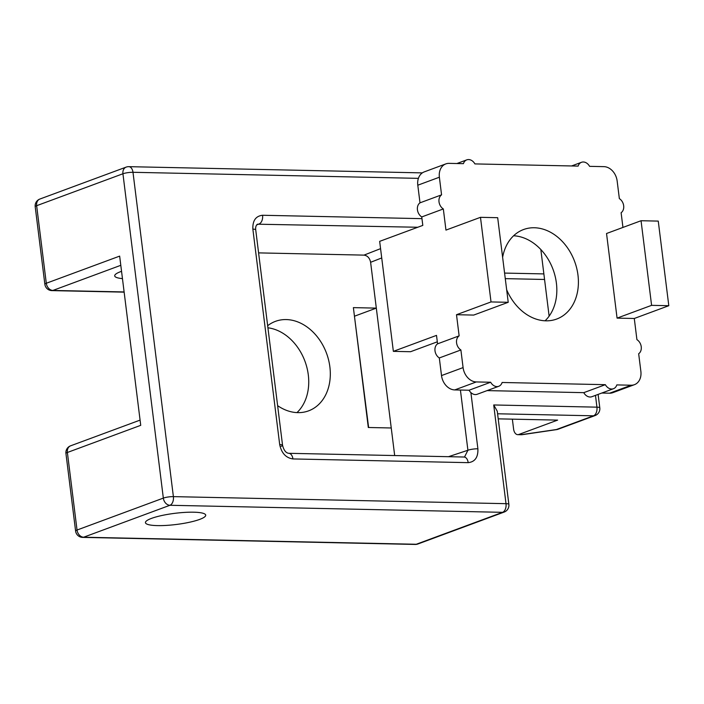 <?xml version="1.0" encoding="UTF-8"?>
<svg xmlns="http://www.w3.org/2000/svg" width="704" height="704" viewBox="0 0 704 704"><rect width="100%" height="100%" fill="white"/><g stroke="black" fill="none" stroke-linecap="round" stroke-linejoin="round"><path stroke-width="1.06" d="M199.663 519.411A30.369 5.623 -7.1 0 1 166.346 525.404A30.369 5.623 -7.1 0 1 145.438 522.65A30.369 5.623 -7.1 0 1 151.483 518.39A30.369 5.623 -7.1 0 1 184.791 512.398A30.369 5.623 -7.1 0 1 205.709 515.143A30.369 5.623 -7.1 0 1 199.663 519.411M122.452 278.608A30.369 5.623 -7.1 0 1 114.699 275.88A30.369 5.623 -7.1 0 1 120.745 271.612A30.369 5.623 -7.1 0 1 121.546 271.33M277.622 405.662A47.722 36.81 69.7 0 0 308.59 410.854A47.722 36.81 69.7 0 0 329.877 366.907A47.722 36.81 69.7 0 0 275.466 321.35A47.722 36.81 69.7 0 0 267.661 325.723M296.974 412.614A47.722 36.81 69.7 0 0 308.299 374.889A47.722 36.81 69.7 0 0 267.925 327.791M368.623 427.504L354.429 316.096M140.078 420.112L70.602 445.817A7.234 5.579 69.7 0 0 67.382 452.478L140.73 425.33L119.654 256.115L46.297 283.263A7.234 5.579 69.7 0 0 52.914 290.435L124.115 291.94M512.362 419.153L513.594 429.026A7.234 4.4 -88.8 0 0 517.757 434.658A7.234 4.4 -88.8 0 0 518.786 434.482L522.148 434.553A7.234 0.836 81.6 0 0 522.315 434.658L556.626 429.616A7.234 0.836 -98.4 0 1 556.459 429.519L593.507 415.809L497.578 413.776M498.212 418.854L557.621 420.112L518.786 434.482M394.68 455.55L370.612 262.293C369.714 258.034 367.514 255.64 363.994 255.121L258.588 252.886M354.746 316.105L376.314 308.123L353.382 307.63L368.306 427.495L391.248 427.979M418.405 178.35L132.986 172.295L173.386 496.628L506.009 503.677A7.234 1.338 -7.1 0 1 508.869 504.381L497.262 411.206L493.715 404.967L596.939 407.158L595.47 395.375M279.699 444.594L252.859 229.126A7.234 1.338 -7.1 0 1 255.719 229.83L282.559 445.298C283.818 450.296 285.886 452.962 288.763 453.306L288.763 453.306A7.234 4.4 91.2 0 1 292.926 458.938C285.894 457.89 281.486 453.112 279.699 444.594A7.234 1.338 -7.1 0 1 282.559 445.298L282.559 445.298A7.234 1.338 -7.1 0 1 281.195 446.283M255.719 229.83L255.719 229.83C255.429 227.19 256.01 225.315 257.47 224.206M288.763 453.306L464.015 457.019A7.234 4.4 91.2 0 1 468.178 462.651L292.926 458.938M252.859 229.126C252.534 220.634 255.763 216.022 262.574 215.266A7.234 4.4 91.2 0 1 259.213 223.89L256.59 224.963M448.501 456.694L467.914 450.243A7.234 1.338 -7.1 0 1 477.893 448.791C478.218 457.283 474.98 461.903 468.178 462.651M622.943 227.436L621.113 212.722A8.193 6.318 69.7 0 0 623.674 205.744A8.193 6.318 69.7 0 0 619.353 198.616L617.153 180.99A14.458 11.158 69.7 0 0 603.926 166.646L589.591 166.346A8.193 6.318 69.7 0 0 583.334 161.99A8.193 6.318 69.7 0 0 581.486 162.298A8.193 6.318 69.7 0 0 578.125 166.1L474.892 163.909A8.193 6.318 69.7 0 0 468.635 159.562A8.193 6.318 69.7 0 0 466.787 159.861A8.193 6.318 69.7 0 0 463.426 163.671L449.09 163.363A14.458 11.158 69.7 0 0 445.826 163.9A14.458 11.158 69.7 0 0 439.375 177.223L441.566 194.85A8.193 6.318 69.7 0 0 439.006 201.828A8.193 6.318 69.7 0 0 443.326 208.947L445.958 230.102L480.48 217.325L491.022 301.937L456.5 314.714L459.131 335.861A8.193 6.318 69.7 0 0 456.57 342.839A8.193 6.318 69.7 0 0 460.891 349.967L463.091 367.594A14.458 11.158 69.7 0 0 476.309 381.938L490.653 382.237L469.075 390.227A8.193 6.318 69.7 0 0 475.341 394.574A8.193 6.318 69.7 0 0 477.189 394.266L498.758 386.285A8.193 6.318 69.7 0 0 502.119 382.483L605.352 384.674L583.774 392.656A8.193 6.318 69.7 0 0 590.04 397.012A8.193 6.318 69.7 0 0 591.888 396.704L613.457 388.722A8.193 6.318 69.7 0 0 616.818 384.912L631.154 385.22A14.458 11.158 69.7 0 0 634.418 384.683A14.458 11.158 69.7 0 0 640.869 371.36L638.669 353.734A8.193 6.318 69.7 0 0 641.238 346.755A8.193 6.318 69.7 0 0 636.918 339.636L634.286 318.481L668.8 305.703L658.258 221.1L641.054 220.73L651.596 305.342L668.8 305.703M490.653 382.237A8.193 6.318 69.7 0 0 496.91 386.593A8.193 6.318 69.7 0 0 498.758 386.285M605.352 384.674A8.193 6.318 69.7 0 0 611.609 389.022A8.193 6.318 69.7 0 0 613.457 388.722M506.66 289.74A47.722 36.81 69.7 0 0 545.917 320.83A47.722 36.81 69.7 0 0 556.688 319.044A47.722 36.81 69.7 0 0 576.708 268.242A47.722 36.81 69.7 0 0 534.327 227.753A47.722 36.81 69.7 0 0 523.556 229.539A47.722 36.81 69.7 0 0 502.621 257.338M443.326 208.947L421.758 216.938L422.805 225.394L379.658 241.358L393.36 351.358L436.506 335.386L437.562 343.842A8.193 6.318 69.7 0 0 435.002 350.821A8.193 6.318 69.7 0 0 439.314 357.949L441.514 375.575A14.458 11.158 69.7 0 0 454.74 389.919L469.075 390.227M459.131 335.861L437.562 343.842M441.566 194.85L419.998 202.831A8.193 6.318 69.7 0 0 417.437 209.81A8.193 6.318 69.7 0 0 421.758 216.938M445.826 163.9L424.248 171.89A14.458 11.158 69.7 0 0 417.798 185.205L419.998 202.831M460.891 349.967L439.314 357.949M487.089 390.606L583.774 392.656M601.788 393.034L609.585 393.202A14.458 11.158 69.7 0 0 612.841 392.665L634.418 384.683M545.072 320.795A47.722 36.81 69.7 0 0 553.071 269.5A47.722 36.81 69.7 0 0 513.603 235.77M480.48 217.325L497.684 217.694L508.226 302.298L473.704 315.075L456.5 314.714M651.596 305.342L617.074 318.12L634.286 318.481M617.074 318.12L606.54 233.508L641.054 220.73M549.129 316.149L540.83 249.524M508.226 302.298L491.022 301.937M437.307 341.818L410.564 351.718L393.36 351.358M75.601 531.054L65.938 453.49A7.234 1.338 -7.1 0 1 67.382 452.478L77.035 530.033A7.234 1.338 -7.1 0 0 75.601 531.054A7.234 7.234 0 0 0 82.623 537.39L415.246 544.438A7.234 4.4 -88.8 0 0 416.275 544.262A7.234 5.579 69.7 0 0 417.903 543.99L504.205 512.054A7.234 5.579 -110.3 0 1 502.568 512.327L169.946 505.278L83.653 537.214L416.275 544.262L502.568 512.327A7.234 4.4 91.2 0 0 506.009 503.677L493.715 404.967M544.562 279.47L505.278 278.634M262.574 215.266L421.969 218.654M470.888 392.577L477.893 448.791M82.623 537.39A7.234 4.4 -88.8 0 0 83.653 537.214A7.234 5.579 69.7 0 1 77.035 530.033L163.337 498.098L122.936 173.765L36.643 205.7L46.297 283.263A7.234 1.338 172.9 0 0 44.862 284.275L35.2 206.721A7.234 1.338 172.9 0 1 36.643 205.7A7.234 5.579 69.7 0 1 39.864 199.047L126.157 167.112A7.234 5.579 -110.3 0 0 122.936 173.765A7.234 1.338 172.9 0 1 132.986 172.295A7.234 4.4 -88.8 0 0 128.823 166.663L422.33 172.885M517.757 434.658L521.118 434.729A7.234 4.4 91.2 0 0 522.148 434.553L556.459 429.519A7.234 5.579 69.7 0 0 558.087 429.246L595.135 415.536A7.234 5.579 -110.3 0 1 593.507 415.809A7.234 4.4 -88.8 0 0 596.939 407.158A7.234 1.338 172.9 0 1 599.799 407.862L598.118 394.398M363.994 255.121L380.565 248.644M417.789 227.251L257.47 224.198M464.015 457.019L464.57 456.94L467.914 450.243L460.416 390.042M381.726 257.946L370.612 262.293M120.798 265.311L52.914 290.435A7.234 4.4 91.2 0 1 51.885 290.611A7.234 7.234 0 0 1 44.862 284.275M169.946 505.278A7.234 5.579 -110.3 0 1 163.337 498.098A7.234 1.338 172.9 0 1 173.386 496.628A7.234 4.4 91.2 0 1 169.946 505.278M439.375 177.223L417.798 185.205M463.091 367.594L441.514 375.575M476.309 381.938L454.74 389.919M631.154 385.22L609.585 393.202M556.626 429.616A7.234 7.234 0 0 0 558.087 429.246M521.118 434.729A7.234 7.234 0 0 0 522.315 434.658M39.864 199.047A7.234 7.234 0 0 0 35.2 206.721M415.246 544.438A7.234 7.234 0 0 0 417.903 543.99M124.142 292.142L51.885 290.611M70.602 445.817A7.234 7.234 0 0 0 65.938 453.49M543.866 273.909L504.583 273.082M128.823 166.663A7.234 7.234 0 0 0 126.157 167.112M595.135 415.536A7.234 7.234 0 0 0 599.799 407.862M504.205 512.054A7.234 7.234 0 0 0 508.869 504.381M571.578 165.959L581.486 162.298M456.887 163.53L466.787 159.861"/></g></svg>

